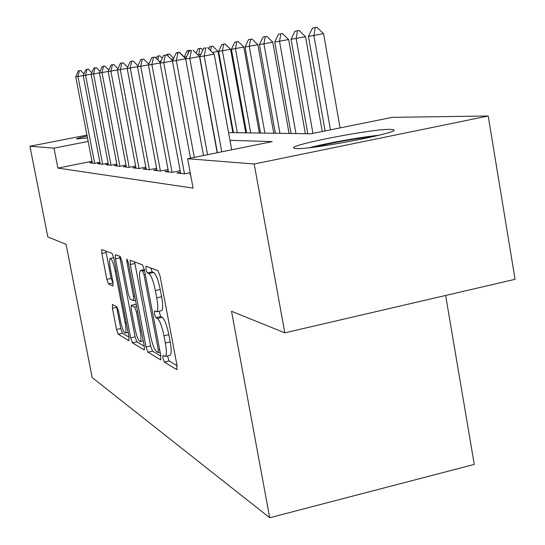 <?xml version="1.0" encoding="UTF-8"?>
<svg xmlns="http://www.w3.org/2000/svg" width="545" height="545" viewBox="0 0 545 545"><rect width="100%" height="100%" fill="white"/><g stroke="black" fill="none" stroke-linecap="round" stroke-linejoin="round"><path stroke-width="0.82" d="M162.901 358.283L164.324 362.091L176.723 369.578L177.002 365.382L160.08 276.104L157.968 270.674L146.067 266.192L145.951 269.278L147.354 272.95L148.86 273.542C151.176 275.32 153.349 280.988 155.373 290.56L156.762 297.87C158.186 306.072 158.152 310.704 156.674 311.767L154.473 310.929L154.453 313.92L155.87 317.66L157.403 318.43C159.76 320.453 161.947 326.23 163.963 335.761L165.346 343.03C166.736 351.021 166.702 355.497 165.244 356.464L162.921 355.388L162.901 358.283M167.506 355.946L169.114 360.974L177.057 365.695M150.727 267.949L152.184 271.894L153.71 272.48L148.86 273.542M159.045 311.229L160.68 316.577L162.226 317.34L157.403 318.43M87.486 137.865L76.586 138.948C76.743 138.532 80.258 137.551 87.125 136.018M390.315 129.335L393.694 129.812C400.922 132.585 310.888 149.909 296.133 148.553L293.714 148.042C288.939 144.916 372.283 128.811 390.315 129.335M112.468 304.491L112.42 308.252L116.528 329.5L118.217 334.228L128.92 340.693L129.022 336.912L113.851 258.153L112.107 253.411L101.745 249.542L101.826 253.48L106.827 279.333L108.503 283.965L113.013 286.05L112.944 282.147L110.424 269.107C109.313 262.874 109.252 259.325 110.247 258.459C111.827 258.97 113.476 263.194 115.186 271.131L125.139 322.79C126.222 328.867 126.277 332.28 125.295 333.022C123.667 332.368 121.985 328.049 120.261 320.058L118.626 311.59L116.903 306.828L112.468 304.491M228.546 132.585L310.923 133.791L392.352 117.332L488.204 115.996L515.059 279.319L284.817 332.838L231.53 311.277L269.714 517.75L92.153 377.556L66.068 244.33L47.81 236.939L29.941 146.244L86.948 135.099M284.817 332.838L254.181 163.997L187.616 158.724L272.2 141.625L229.949 140.297M91.996 161.272L57.893 168.085L193.087 188.12L187.616 158.724M57.893 168.085L54.003 148.145L29.941 146.244M146.033 347.008L147.94 352.186L160.605 359.836L160.816 355.776L144.473 270.048L142.497 264.85L130.214 260.272L130.235 264.516L146.033 347.008L150.618 345.952L152.539 351.13L160.87 356.076M144.084 349.856L132.462 342.839L130.671 337.893L115.445 258.766L115.39 254.685L120.186 256.45L121.991 261.314L128.293 294.116L130.119 299.069L133.545 300.677L133.518 296.596L126.869 261.941L126.849 258.991L128.239 262.465L144.234 345.939L144.384 349.788M190.512 174.284L189.708 174.448L190.559 174.55M180.456 172.247L176.955 172.963L184.51 173.841L190.212 172.676M168.31 170.885L164.958 171.566L172.07 172.39L180.177 170.742M156.865 169.597L153.656 170.244L160.359 171.028L168.044 169.468M146.067 168.378L142.988 169.005L149.316 169.74L156.613 168.262M135.855 167.233L132.898 167.826L138.886 168.528L145.828 167.124M126.195 166.143L123.347 166.715L129.015 167.376L135.63 166.041M117.032 165.108L114.293 165.66L119.668 166.286L125.977 165.019M108.332 164.127L105.689 164.658L110.798 165.251L116.828 164.045M100.062 163.193L97.514 163.704L102.371 164.27L108.142 163.112M99.878 162.233L94.36 163.337L89.734 162.798L92.194 162.308M269.714 517.75L474.273 464.415L445.633 295.458M488.204 115.996L254.181 163.997M88.167 141.434L54.003 148.145M165.244 356.464L170.06 355.347C171.539 354.379 171.586 349.897 170.204 341.913L165.346 343.03M162.226 317.34C164.61 319.356 166.811 325.127 168.827 334.65L170.204 341.913M156.674 311.767L161.511 310.677C163.016 309.608 163.057 304.982 161.64 296.78L156.762 297.87M153.71 272.48C156.054 274.251 158.234 279.919 160.257 289.477L161.64 296.78M134.608 261.879L150.618 345.952M158.132 352.513L158.275 349.665L143.982 274.714L142.599 271.083L140.61 270.449C139.193 271.574 139.186 276.158 140.596 284.19L150.243 334.657C152.164 343.793 154.262 349.434 156.544 351.58L158.132 352.513M144.289 346.225L136.884 341.824L132.462 342.839M119.641 256.245L135.078 336.885L136.884 341.824M134.799 328.001C136.611 336.36 138.403 340.884 140.174 341.572C141.244 340.802 141.216 337.266 140.106 330.965L136.475 312.04L134.615 307.005L131.181 305.336L131.216 309.349L134.799 328.001M135.596 304.403L136.311 304.58M105.866 251.061L111.091 278.406L113.122 283.189M116.555 306.644L120.772 328.54L122.468 333.261L129.07 337.185M340.073 127.898L323.587 33.681L308.443 36.399L325.086 130.929M316.863 27.25L312.517 28.047L316.863 27.25L323.587 33.681M330.468 129.839L313.893 35.493L315.255 27.55M308.443 36.399L312.517 28.047M205.847 47.865L203.626 48.26L205.847 47.865L204.171 55.992L214.199 54.118L231.693 149.814M217.401 152.702L199.749 56.714L204.171 55.992L221.754 151.823M203.626 48.26L199.749 56.714M214.199 54.118L207.516 47.551M379.075 135.235C360.231 137.17 327.313 143.056 309.124 147.736M313.947 147.17C333.799 142.402 353.923 138.805 374.326 136.386M322.252 131.502L305.541 36.706L291.044 39.315L307.782 133.75M299.069 30.486L294.94 31.235L299.069 30.486L305.541 36.706M312.932 133.389L296.139 38.463L297.502 30.772M291.044 39.315L294.94 31.235M305.357 133.709L288.646 39.54L274.734 42.047L291.057 133.505M282.392 33.511L278.475 34.226L282.392 33.511L288.646 39.54M295.962 133.573L279.517 41.243L280.879 33.79M274.734 42.047L278.475 34.226M289.088 133.47L272.786 42.197L259.427 44.608L275.348 133.273M266.75 36.352L263.017 37.033L266.75 36.352L272.786 42.197M279.96 133.341L263.916 43.852L265.272 36.624M259.427 44.608L263.017 37.033M273.781 133.252L257.874 44.697L245.025 47.02L260.558 133.055M252.035 39.022L248.472 39.676L252.035 39.022L257.874 44.697M264.904 133.123L249.256 46.311L250.598 39.288M245.025 47.02L248.472 39.676M191.445 50.46L189.367 50.835L191.445 50.46L189.783 58.329L199.504 56.517L217.196 152.743M203.496 155.516L185.654 59.003L189.783 58.329L207.57 154.691M189.367 50.835L185.654 59.003M199.504 56.517L193.059 50.16M177.97 52.892L176.021 53.246L177.97 52.892L176.328 60.515L185.756 58.778M190.484 158.145L172.458 61.142L176.328 60.515L194.299 157.376M176.021 53.246L172.458 61.142M185.75 58.758L179.537 52.606M172.567 60.911L163.718 62.566L184.469 173.841M163.514 55.508L166.859 54.895L163.514 55.508L160.087 63.152L180.674 173.399M165.339 55.174L163.718 62.566L160.087 63.152M172.676 60.665L166.859 54.895M160.182 62.934L151.871 64.487L172.084 172.39M151.755 57.627L154.95 57.048L151.755 57.627L148.458 65.039L168.514 171.982M153.472 57.32L151.871 64.487L148.458 65.039M160.394 62.464L154.95 57.048M259.366 133.041L243.826 47.054L231.448 49.288L246.619 132.851M238.179 41.543L234.772 42.163L238.179 41.543L243.826 47.054M250.72 132.912L235.44 48.621L236.782 41.802M231.448 49.288L234.772 42.163M148.547 64.835L140.726 66.299L160.421 171.014M140.685 59.63L143.737 59.071L140.685 59.63L137.504 66.817L157.062 170.646M142.299 59.337L140.726 66.299L137.504 66.817M148.846 64.167L143.737 59.071M245.754 132.837L230.576 49.275L218.634 51.434L233.458 132.66M225.099 43.913L221.842 44.513L225.099 43.913L230.576 49.275M237.327 132.714L222.401 50.801L223.736 44.172M218.634 51.434L221.842 44.513M137.592 66.626L130.214 68.002L149.425 169.72M130.241 61.517L133.171 60.979L130.241 61.517L127.176 68.5L146.251 169.386M131.767 61.238L130.214 68.002L127.176 68.5M137.967 65.782L133.171 60.979M212.734 46.162L209.614 46.734L212.734 46.162L218.048 51.38L212.468 52.422M232.879 132.653L218.048 51.38M210.561 50.542L211.405 46.407M208.701 48.716L209.614 46.734M127.258 68.316L120.288 69.617L139.036 168.494M120.377 63.295L123.184 62.784L120.377 63.295L117.42 70.08L136.039 168.194M121.821 63.036L120.288 69.617L117.42 70.08M127.7 67.314L123.184 62.784M201.023 48.287L198.039 48.839L201.023 48.287L202.808 50.045M200.826 54.371L197.869 54.909M198.564 55.59L199.736 48.525M196.071 53.131L198.039 48.839M117.495 69.91L110.901 71.143L129.206 167.335M111.044 64.978L113.742 64.487L111.044 64.978L108.183 71.579L126.365 167.07M112.413 64.732L110.901 71.143L108.183 71.579M117.992 68.765L113.742 64.487M189.926 50.304L187.058 50.828L189.926 50.304L190.294 50.665M186.662 56.782L184.183 57.198L187.058 50.828M187.936 53.975L188.665 50.535M108.251 71.422L102.01 72.587L119.886 166.239M102.201 66.579L104.79 66.102L102.201 66.579L99.428 73.003L117.202 166M103.502 66.34L102.01 72.587L99.428 73.003M108.802 70.148L104.79 66.102M179.394 52.218L176.634 52.722L179.394 52.218L184.244 57.021M178.072 52.872L178.16 52.443M176.43 53.172L176.634 52.722M99.497 72.846L93.57 73.957L111.044 165.203M93.808 68.091L96.302 67.635L93.808 68.091L91.124 74.352L108.496 164.985M95.041 67.873L93.57 73.957L91.124 74.352M100.096 71.463L96.302 67.635M169.379 54.037L166.715 54.52L169.379 54.037L173.726 58.349M173.487 58.86L171.273 59.276M167.826 55.856L168.173 54.262M166.525 54.956L166.715 54.52M91.185 74.209L85.558 75.258L102.644 164.215M85.838 69.535L88.242 69.092L85.838 69.535L83.228 75.632L100.226 164.018M87.009 69.317L85.558 75.258L83.228 75.632M91.826 72.723L88.242 69.092M159.842 55.767L157.28 56.237L159.842 55.767L162.301 58.213M161.048 60.999L159.256 61.333M157.805 59.889L158.67 55.985M156.313 58.404L157.28 56.237M83.29 75.496L77.935 76.491L94.653 163.275M78.248 70.904L80.565 70.475L78.248 70.904L75.721 76.852L92.35 163.105M79.366 70.7L77.935 76.491L75.721 76.852M83.964 73.922L80.565 70.475M169.114 360.974L164.324 362.091M152.184 271.894L147.354 272.95M160.68 316.577L155.87 317.66M168.827 334.65L163.963 335.761M160.257 289.477L155.373 290.56M177.111 369.49L176.723 369.578M134.86 263.514L130.235 264.516M160.945 359.761L160.605 359.836M152.539 351.13L147.94 352.186M159.59 349.365L158.275 349.665M145.311 274.421L143.982 274.714M144.589 270.647L142.599 271.083M144.418 269.748L141.066 270.477M135.078 336.885L130.671 337.893M119.886 257.812L115.445 258.766M134.731 296.323L133.518 296.596M128.075 261.682L126.869 261.941M141.312 330.692L140.106 330.965M137.687 311.774L136.475 312.04M136.686 306.542L134.615 307.005M135.848 304.348L131.325 305.357M126.256 322.545L125.139 322.79M116.303 270.885L115.186 271.131M112.774 283.032L108.503 283.965M111.091 278.406L106.827 279.333M106.105 252.567L101.826 253.48M122.468 333.261L118.217 334.228M120.772 328.54L116.528 329.5M116.671 307.305L112.42 308.252M393.694 129.812L393.762 130.221M160.114 352.118L158.261 352.54M144.391 269.625L140.705 270.422M135.48 300.247L133.545 300.677M143.267 340.863L140.174 341.572M135.698 304.328L131.181 305.336M128.15 332.375L125.295 333.022M113.762 257.703L110.322 258.439"/></g></svg>
